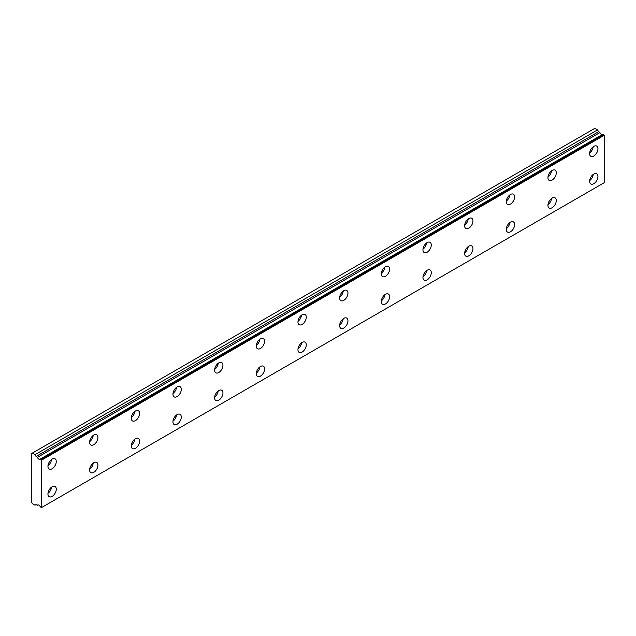 <?xml version="1.0" encoding="UTF-8"?>
<svg xmlns="http://www.w3.org/2000/svg" width="636" height="636" viewBox="0 0 636 636"><rect width="100%" height="100%" fill="white"/><g stroke="black" fill="none" stroke-linecap="round" stroke-linejoin="round"><path stroke-width="0.95" d="M37.429 505.278L38.096 504.905L37.429 505.278A2.353 1.359 60 0 1 37.707 505.008A2.353 1.359 60 0 1 40.338 506.956L41.698 507.472L41.698 460.082L40.473 459.017L602.984 134.26L40.338 459.033A2.353 1.359 60 0 1 40.06 459.295A2.353 1.359 60 0 1 38.883 459.176A2.353 1.359 60 0 1 37.429 457.348L599.931 132.59L37.429 457.348M602.181 134.649A2.353 1.359 60 0 1 601.386 134.419A2.353 1.359 60 0 1 599.931 132.59M593.785 183.677A5.891 3.403 120 0 0 597.633 178.485A5.891 3.403 120 0 0 596.727 173.763A5.891 3.403 120 0 0 593.785 174.057A5.891 3.403 120 0 0 589.938 179.249A5.891 3.403 120 0 0 590.836 183.971A5.891 3.403 120 0 0 593.785 183.677M589.652 180.608A5.891 3.403 120 0 0 593.221 174.423M552.12 207.734A5.891 3.403 120 0 0 555.967 202.542A5.891 3.403 120 0 0 555.061 197.82A5.891 3.403 120 0 0 552.12 198.114A5.891 3.403 120 0 0 548.264 203.305A5.891 3.403 120 0 0 549.17 208.028A5.891 3.403 120 0 0 552.12 207.734M547.986 204.657A5.891 3.403 120 0 0 551.555 198.48M52.112 468.74A5.891 3.403 120 0 0 55.96 463.549A5.891 3.403 120 0 0 55.062 458.826A5.891 3.403 120 0 0 52.112 459.12A5.891 3.403 120 0 0 48.264 464.312A5.891 3.403 120 0 0 49.163 469.034A5.891 3.403 120 0 0 52.112 468.74M47.986 465.671A5.891 3.403 120 0 0 51.556 459.486M93.778 444.683A5.891 3.403 120 0 0 97.626 439.492A5.891 3.403 120 0 0 96.728 434.77A5.891 3.403 120 0 0 93.778 435.064A5.891 3.403 120 0 0 89.93 440.255A5.891 3.403 120 0 0 90.837 444.977A5.891 3.403 120 0 0 93.778 444.683M89.652 441.615A5.891 3.403 120 0 0 93.222 435.429M135.444 420.627A5.891 3.403 120 0 0 139.3 415.435A5.891 3.403 120 0 0 138.394 410.713A5.891 3.403 120 0 0 135.444 411.007A5.891 3.403 120 0 0 131.596 416.198A5.891 3.403 120 0 0 132.503 420.921A5.891 3.403 120 0 0 135.444 420.627M131.318 417.558A5.891 3.403 120 0 0 134.888 411.373M177.11 396.57A5.891 3.403 120 0 0 180.966 391.379A5.891 3.403 120 0 0 180.06 386.656A5.891 3.403 120 0 0 177.11 386.95A5.891 3.403 120 0 0 173.262 392.142A5.891 3.403 120 0 0 174.169 396.864A5.891 3.403 120 0 0 177.11 396.57M172.984 393.501A5.891 3.403 120 0 0 176.554 387.316M218.784 372.521A5.891 3.403 120 0 0 222.632 367.322A5.891 3.403 120 0 0 221.725 362.6A5.891 3.403 120 0 0 218.784 362.894A5.891 3.403 120 0 0 214.928 368.085A5.891 3.403 120 0 0 215.835 372.807A5.891 3.403 120 0 0 218.784 372.521M214.65 369.444A5.891 3.403 120 0 0 218.22 363.259M260.45 348.464A5.891 3.403 120 0 0 264.298 343.265A5.891 3.403 120 0 0 263.391 338.543A5.891 3.403 120 0 0 260.45 338.837A5.891 3.403 120 0 0 256.594 344.028A5.891 3.403 120 0 0 257.5 348.751A5.891 3.403 120 0 0 260.45 348.464M256.316 345.388A5.891 3.403 120 0 0 259.885 339.203M302.116 324.408A5.891 3.403 120 0 0 305.964 319.208A5.891 3.403 120 0 0 305.057 314.494A5.891 3.403 120 0 0 302.116 314.78A5.891 3.403 120 0 0 298.268 319.972A5.891 3.403 120 0 0 299.166 324.694A5.891 3.403 120 0 0 302.116 324.408M297.982 321.331A5.891 3.403 120 0 0 301.559 315.146M343.782 300.351A5.891 3.403 120 0 0 347.63 295.16A5.891 3.403 120 0 0 346.731 290.437A5.891 3.403 120 0 0 343.782 290.724A5.891 3.403 120 0 0 339.934 295.915A5.891 3.403 120 0 0 340.832 300.637A5.891 3.403 120 0 0 343.782 300.351M339.656 297.274A5.891 3.403 120 0 0 343.225 291.089M385.448 276.294A5.891 3.403 120 0 0 389.296 271.103A5.891 3.403 120 0 0 388.397 266.381A5.891 3.403 120 0 0 385.448 266.667A5.891 3.403 120 0 0 381.6 271.866A5.891 3.403 120 0 0 382.498 276.58A5.891 3.403 120 0 0 385.448 276.294M381.322 273.218A5.891 3.403 120 0 0 384.891 267.033M427.114 252.238A5.891 3.403 120 0 0 430.962 247.046A5.891 3.403 120 0 0 430.063 242.324A5.891 3.403 120 0 0 427.114 242.61A5.891 3.403 120 0 0 423.266 247.809A5.891 3.403 120 0 0 424.172 252.532A5.891 3.403 120 0 0 427.114 252.238M422.988 249.161A5.891 3.403 120 0 0 426.557 242.976M510.446 231.79A5.891 3.403 120 0 0 514.301 226.599A5.891 3.403 120 0 0 513.395 221.877A5.891 3.403 120 0 0 510.446 222.163A5.891 3.403 120 0 0 506.598 227.362A5.891 3.403 120 0 0 507.504 232.084A5.891 3.403 120 0 0 510.446 231.79M506.32 228.714A5.891 3.403 120 0 0 509.889 222.528M468.78 255.847A5.891 3.403 120 0 0 472.635 250.656A5.891 3.403 120 0 0 471.729 245.933A5.891 3.403 120 0 0 468.78 246.219A5.891 3.403 120 0 0 464.932 251.419A5.891 3.403 120 0 0 465.838 256.133A5.891 3.403 120 0 0 468.78 255.847M464.654 252.77A5.891 3.403 120 0 0 468.223 246.585M427.114 279.904A5.891 3.403 120 0 0 430.962 274.712A5.891 3.403 120 0 0 430.063 269.99A5.891 3.403 120 0 0 427.114 270.276A5.891 3.403 120 0 0 423.266 275.468A5.891 3.403 120 0 0 424.172 280.19A5.891 3.403 120 0 0 427.114 279.904M422.988 276.827A5.891 3.403 120 0 0 426.557 270.642M385.448 303.96A5.891 3.403 120 0 0 389.296 298.761A5.891 3.403 120 0 0 388.397 294.047A5.891 3.403 120 0 0 385.448 294.333A5.891 3.403 120 0 0 381.6 299.524A5.891 3.403 120 0 0 382.498 304.247A5.891 3.403 120 0 0 385.448 303.96M381.322 300.884A5.891 3.403 120 0 0 384.891 294.699M343.782 328.017A5.891 3.403 120 0 0 347.63 322.818A5.891 3.403 120 0 0 346.731 318.095A5.891 3.403 120 0 0 343.782 318.39A5.891 3.403 120 0 0 339.934 323.581A5.891 3.403 120 0 0 340.832 328.303A5.891 3.403 120 0 0 343.782 328.017M339.656 324.94A5.891 3.403 120 0 0 343.225 318.755M302.116 352.074A5.891 3.403 120 0 0 305.964 346.874A5.891 3.403 120 0 0 305.057 342.152A5.891 3.403 120 0 0 302.116 342.446A5.891 3.403 120 0 0 298.268 347.638A5.891 3.403 120 0 0 299.166 352.36A5.891 3.403 120 0 0 302.116 352.074M297.982 348.997A5.891 3.403 120 0 0 301.559 342.812M260.45 376.122A5.891 3.403 120 0 0 264.298 370.931A5.891 3.403 120 0 0 263.391 366.209A5.891 3.403 120 0 0 260.45 366.503A5.891 3.403 120 0 0 256.594 371.694A5.891 3.403 120 0 0 257.5 376.417A5.891 3.403 120 0 0 260.45 376.122M256.316 373.054A5.891 3.403 120 0 0 259.885 366.869M218.784 400.179A5.891 3.403 120 0 0 222.632 394.988A5.891 3.403 120 0 0 221.725 390.265A5.891 3.403 120 0 0 218.784 390.56A5.891 3.403 120 0 0 214.928 395.751A5.891 3.403 120 0 0 215.835 400.473A5.891 3.403 120 0 0 218.784 400.179M214.65 397.11A5.891 3.403 120 0 0 218.22 390.925M177.11 424.236A5.891 3.403 120 0 0 180.966 419.045A5.891 3.403 120 0 0 180.06 414.322A5.891 3.403 120 0 0 177.11 414.616A5.891 3.403 120 0 0 173.262 419.808A5.891 3.403 120 0 0 174.169 424.53A5.891 3.403 120 0 0 177.11 424.236M172.984 421.167A5.891 3.403 120 0 0 176.554 414.982M135.444 448.293A5.891 3.403 120 0 0 139.3 443.101A5.891 3.403 120 0 0 138.394 438.379A5.891 3.403 120 0 0 135.444 438.673A5.891 3.403 120 0 0 131.596 443.864A5.891 3.403 120 0 0 132.503 448.587A5.891 3.403 120 0 0 135.444 448.293M131.318 445.224A5.891 3.403 120 0 0 134.888 439.039M93.778 472.349A5.891 3.403 120 0 0 97.626 467.158A5.891 3.403 120 0 0 96.728 462.436A5.891 3.403 120 0 0 93.778 462.73A5.891 3.403 120 0 0 89.93 467.921A5.891 3.403 120 0 0 90.837 472.643A5.891 3.403 120 0 0 93.778 472.349M89.652 469.281A5.891 3.403 120 0 0 93.222 463.095M52.112 496.406A5.891 3.403 120 0 0 55.96 491.215A5.891 3.403 120 0 0 55.062 486.492A5.891 3.403 120 0 0 52.112 486.786A5.891 3.403 120 0 0 48.264 491.978A5.891 3.403 120 0 0 49.163 496.7A5.891 3.403 120 0 0 52.112 496.406M47.986 493.337A5.891 3.403 120 0 0 51.556 487.152M593.785 156.011A5.891 3.403 120 0 0 597.633 150.819A5.891 3.403 120 0 0 596.727 146.097A5.891 3.403 120 0 0 593.785 146.391A5.891 3.403 120 0 0 589.938 151.583A5.891 3.403 120 0 0 590.836 156.305A5.891 3.403 120 0 0 593.785 156.011M589.652 152.942A5.891 3.403 120 0 0 593.221 146.757M552.12 180.067A5.891 3.403 120 0 0 555.967 174.876A5.891 3.403 120 0 0 555.061 170.154A5.891 3.403 120 0 0 552.12 170.448A5.891 3.403 120 0 0 548.264 175.639A5.891 3.403 120 0 0 549.17 180.362A5.891 3.403 120 0 0 552.12 180.067M547.986 176.999A5.891 3.403 120 0 0 551.555 170.814M510.446 204.124A5.891 3.403 120 0 0 514.301 198.933A5.891 3.403 120 0 0 513.395 194.211A5.891 3.403 120 0 0 510.446 194.505A5.891 3.403 120 0 0 506.598 199.696A5.891 3.403 120 0 0 507.504 204.418A5.891 3.403 120 0 0 510.446 204.124M506.32 201.056A5.891 3.403 120 0 0 509.889 194.87M468.78 228.181A5.891 3.403 120 0 0 472.635 222.99A5.891 3.403 120 0 0 471.729 218.267A5.891 3.403 120 0 0 468.78 218.553A5.891 3.403 120 0 0 464.932 223.753A5.891 3.403 120 0 0 465.838 228.475A5.891 3.403 120 0 0 468.78 228.181M464.654 225.104A5.891 3.403 120 0 0 468.223 218.927M37.293 457.181L36.069 456.473L35.028 454.668L32.325 453.102L31.8 453.404L31.8 502.718L32.325 503.625L35.028 505.191L36.069 504.587L37.397 505.302M32.325 453.102L594.827 128.345L597.53 129.911L598.571 131.716L599.796 132.415M602.984 134.26L604.2 135.325L604.2 182.715L41.698 507.472M602.872 134.244L40.473 459.017M41.698 460.082L604.2 135.325M597.53 129.911L35.028 454.668M41.38 459.542L603.89 134.784M598.571 131.716L36.069 456.473"/></g></svg>
